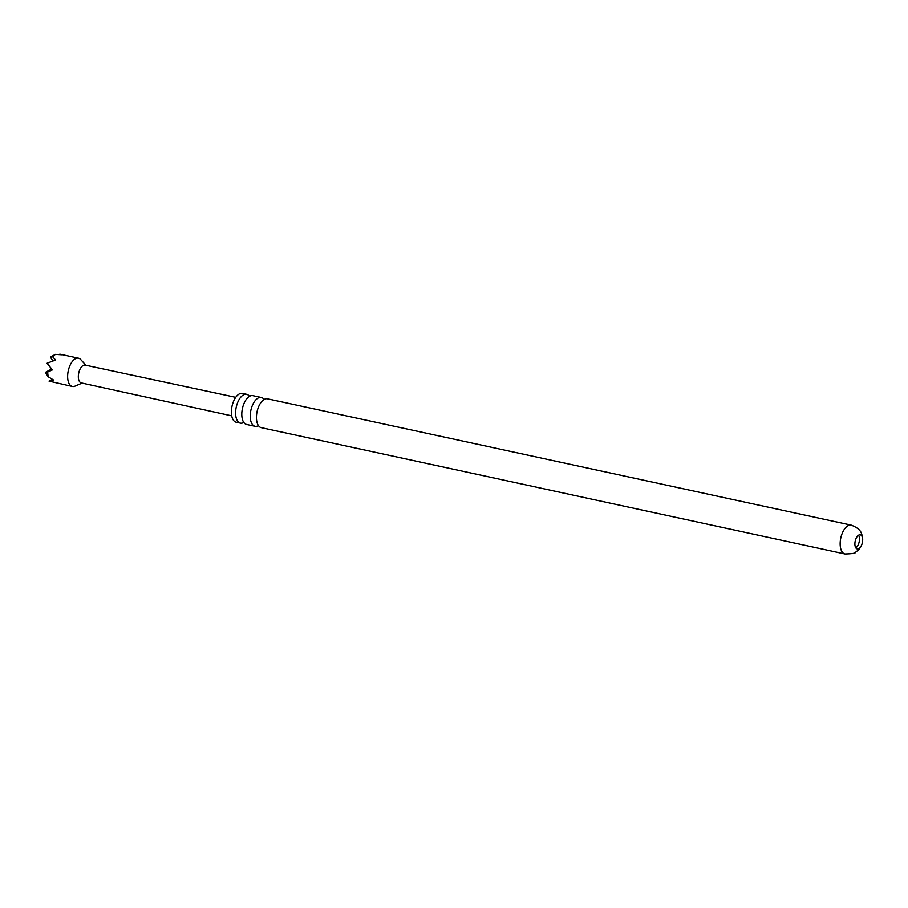 <?xml version="1.0" encoding="UTF-8"?>
<svg xmlns="http://www.w3.org/2000/svg" width="908" height="908" viewBox="0 0 908 908"><rect width="100%" height="100%" fill="white"/><g stroke="black" fill="none" stroke-linecap="round" stroke-linejoin="round"><path stroke-width="1.36" d="M258.428 425.602A14.755 7.457 -77.8 0 1 255.046 426.295A14.755 7.457 -77.8 0 1 250.358 418.52A14.755 7.457 -77.8 0 1 253.219 403.663A14.755 7.457 -77.8 0 1 261.277 397.466A14.755 7.457 -77.8 0 1 264.08 399.497M243.798 422.436A14.755 7.457 -77.8 0 1 240.404 423.128A14.755 7.457 -77.8 0 1 235.728 415.353A14.755 7.457 -77.8 0 1 238.588 400.496A14.755 7.457 -77.8 0 1 246.647 394.299A14.755 7.457 -77.8 0 1 249.45 396.331M854.95 545.118A7.23 3.655 -77.8 0 1 856.346 537.831A7.23 3.655 -77.8 0 1 860.296 534.801A7.23 3.655 -77.8 0 1 862.6 538.603A7.23 3.655 -77.8 0 1 861.193 545.89A7.23 3.655 -77.8 0 1 857.243 548.931A7.23 3.655 -77.8 0 1 854.95 545.118M858.537 535.198A7.23 3.655 -77.8 0 1 859.399 537.911A7.23 3.655 -77.8 0 1 855.801 547.83M851.193 525.13L267.474 398.805A14.755 7.457 102.2 0 0 258.735 406.432A14.755 7.457 102.2 0 0 256.431 417.078A14.755 7.457 102.2 0 0 256.555 419.859A14.755 7.457 102.2 0 0 261.232 427.634L844.951 553.959C852.306 553.801 855.881 553.188 855.677 552.121L858.344 550.01C861.647 546.537 863.065 542.473 862.6 537.831C861.556 534.551 862.498 529.398 851.193 525.13A14.755 7.457 102.2 0 0 843.135 531.339A14.755 7.457 102.2 0 0 840.275 546.196A14.755 7.457 102.2 0 0 844.951 553.959M246.647 394.299L242.425 393.38A14.755 7.457 102.2 0 0 234.366 399.588A14.755 7.457 102.2 0 0 231.506 414.445A14.755 7.457 102.2 0 0 236.182 422.209L240.404 423.128M261.277 397.466L252.833 395.638A14.755 7.457 102.2 0 0 244.093 403.266A14.755 7.457 102.2 0 0 241.789 413.912A14.755 7.457 102.2 0 0 241.914 416.693A14.755 7.457 102.2 0 0 246.601 424.467L255.046 426.295M82.072 383.097L74.944 386.15A14.46 7.309 -77.8 0 1 72.345 386.456A14.46 7.309 -77.8 0 1 67.76 378.84A14.46 7.309 -77.8 0 1 70.563 364.278A14.46 7.309 -77.8 0 1 78.463 358.195A14.46 7.309 -77.8 0 1 80.698 359.545L85.931 365.277M51.608 369.057L45.4 372.371L47.613 372.087L48.124 376.707L53.515 380.009L49.055 381.122L72.345 386.456M231.722 415.841L81.289 382.915A9.114 4.608 -77.8 0 1 78.406 378.125A9.114 4.608 -77.8 0 1 80.165 368.954A9.114 4.608 -77.8 0 1 85.148 365.107L235.728 397.329M58.169 354.472L61.744 354.801L55.411 354.381L52.607 356.765L55.626 360.011L47.091 363.245L52.403 369.897L47.613 372.087M52.369 379.362L49.055 381.122M48.124 376.707L45.4 372.371M55.411 354.381L50.405 357.048L52.607 356.765M52.789 360.851L50.405 357.048M78.463 358.195L59.815 354.154"/></g></svg>
